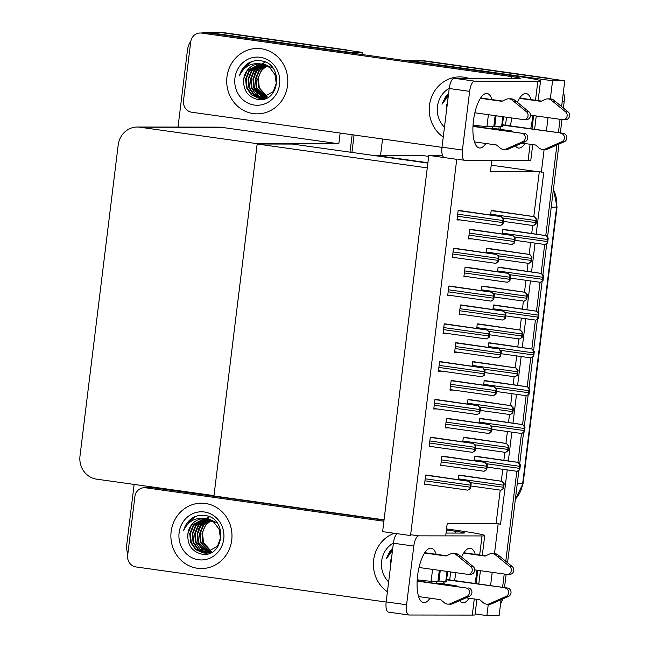 <?xml version="1.0" encoding="UTF-8"?>
<svg xmlns="http://www.w3.org/2000/svg" width="648" height="648" viewBox="0 0 648 648"><rect width="100%" height="100%" fill="white"/><g stroke="black" fill="none" stroke-linecap="round" stroke-linejoin="round"><path stroke-width="0.97" d="M445.735 535.604L447.225 523.463L493.663 523.527L500.572 524.151L507.23 469.93M536.196 233.985L543.785 172.206L536.876 171.574L490.439 171.509L491.816 160.331M536.876 171.574L491.225 165.167M428.684 156.395L423.978 155.739A20.647 19.302 -89.9 0 0 421.492 155.561L375.054 155.496A20.647 19.302 -89.9 0 0 374.026 155.528M427.907 162.737L377.541 155.674A20.647 19.302 -89.9 0 0 375.054 155.496M488.292 604.203L486.899 615.584L499.114 615.6L501.066 599.724M486.899 615.584L475.106 613.931M508.348 460.793L511.871 432.127M512.989 422.99L516.513 394.332M517.63 385.187L521.154 356.53M522.272 347.385L525.795 318.727M526.913 309.582L530.437 280.924M531.554 271.787L535.078 243.121M498.126 524.151L494.505 553.603M492.213 572.33L490.577 585.646M407.43 60.888A20.647 19.302 90.1 0 1 409.115 60.815A20.647 19.302 90.1 0 1 411.601 60.993L552.566 80.773L564.781 80.789L561.614 106.58L562.27 101.258L564.222 101.258L563.395 108.038M560.05 119.313L558.422 132.621L560.05 119.313M556.899 145.022L545.778 235.548L556.899 145.022M544.685 244.474L541.137 273.351L544.685 244.474M540.043 282.277L536.495 311.145L540.043 282.277M535.402 320.072L531.854 348.948L535.402 320.072M530.761 357.874L527.213 386.751L530.761 357.874M526.119 395.677L522.572 424.553L526.119 395.677L496.344 391.497L526.249 395.693L529.068 394.17L526.249 395.693M521.478 433.48L517.93 462.356L521.478 433.48M516.837 471.282L505.788 561.29L516.837 471.282M504.225 574.015L502.589 587.331L504.225 574.015M552.566 80.773L550.338 98.893M548.038 117.628L546.402 130.937M544.126 149.494L541.339 172.206M409.115 60.815L421.338 60.831A20.647 19.302 90.1 0 1 423.816 61.009L564.781 80.789M380.53 155.504L382.555 139.004M493.663 523.527L496.101 523.527L500.207 490.099M501.309 481.156L502.759 469.306M503.885 460.161L504.849 452.304M505.95 443.354L507.4 431.503M508.526 422.366L509.49 414.501M510.592 405.551L512.042 393.701M513.167 384.564L514.131 376.699M515.233 367.748L516.683 355.898M517.809 346.761L518.773 338.896M519.874 329.954L521.324 318.103M522.45 308.958L523.414 301.093M524.515 292.151L525.965 280.3M527.091 271.156L528.055 263.291M529.157 254.348L530.607 242.498M531.733 233.353L532.697 225.496M533.798 216.545L539.274 171.914M496.101 523.527L500.572 524.151M461.53 210.803L458.152 210.438L456.986 219.988L460.412 219.939M494.57 210.843L491.192 210.479L490.658 214.885M456.889 248.597L453.511 248.241L452.345 257.791L455.771 257.742M489.929 248.646L486.551 248.281L486.016 252.688M452.247 286.4L448.87 286.043L447.695 295.593L451.13 295.545M485.287 286.448L481.91 286.084L481.375 290.49M447.606 324.203L444.228 323.838L443.054 333.396L446.488 333.347M442.965 362.005L439.587 361.641L438.413 371.199L441.847 371.15M429.041 475.405L425.663 475.049L424.489 484.599L427.923 484.55M466.722 437.651L463.344 437.287L462.802 441.693M471.363 399.848L467.986 399.492L467.443 403.89M476.005 362.046L472.627 361.689L472.092 366.088M480.646 324.251L477.268 323.887L476.734 328.293M433.682 437.611L430.304 437.246L429.13 446.796L432.564 446.747M438.323 399.808L434.946 399.443L433.771 408.993L437.206 408.945M462.081 475.454L458.703 475.089L458.16 479.496M473.089 229.716L469.711 229.36L468.545 238.91L471.971 238.861M506.129 229.765L502.751 229.4L502.216 233.806M468.447 267.519L465.07 267.154L463.903 276.712L467.33 276.664M501.487 267.567L498.11 267.203L497.575 271.609M463.806 305.321L460.428 304.957L459.262 314.515L462.688 314.466M459.165 343.124L455.787 342.76L454.621 352.31L458.047 352.261M454.523 380.927L451.146 380.562L449.979 390.112L453.406 390.064M445.241 456.524L441.863 456.168L440.697 465.718L444.123 465.669M482.922 418.77L479.544 418.406L479.01 422.812M487.563 380.967L484.186 380.603L483.651 385.009M449.882 418.73L446.504 418.365L445.338 427.915L448.764 427.866M496.846 305.37L493.468 305.006L492.934 309.404M492.205 343.165L488.827 342.808L488.292 347.207M478.281 456.573L474.903 456.208L474.368 460.615M428.806 155.399L382.612 531.635L410.549 535.556L456.743 159.319L428.806 155.399L442.487 155.415M445.395 427.445L448.756 427.923M440.753 465.248L444.115 465.726M450.036 389.651L453.398 390.12M454.677 351.848L458.039 352.318M459.319 314.045L462.68 314.515M463.96 276.242L467.321 276.712M468.601 238.44L471.963 238.918M433.836 408.532L437.198 409.001M429.195 446.334L432.556 446.804M424.553 484.129L427.915 484.607M438.477 370.729L441.839 371.199M443.119 332.926L446.48 333.396M447.76 295.124L451.121 295.593M452.401 257.321L455.763 257.799M457.043 219.526L460.404 219.996M257.159 144.018L427.275 167.889L384.062 519.834L213.945 495.963L257.159 144.018L292.345 144.067L427.858 163.077M127.826 554.064A20.647 19.302 90.1 0 1 126.797 544.231L134.136 484.421M201.949 32.999A20.647 19.302 90.1 0 1 206.599 32.4A20.647 19.302 90.1 0 1 209.085 32.578L350.05 52.35L362.264 52.375L362.005 54.521M352.156 134.735L350.017 152.159L352.156 134.735M350.05 52.35L349.993 52.828M340.143 133.051L338.823 143.783L221.454 127.316A20.647 19.302 -89.9 0 0 218.975 127.146L137.352 127.032A20.647 19.302 -89.9 0 0 118.187 144.998L79.996 456.006A20.647 19.302 -89.9 0 0 96.625 479.156L213.986 495.623L257.199 143.678L338.823 143.783M206.599 32.4L218.813 32.416A20.647 19.302 90.1 0 1 221.3 32.594L362.264 52.375M178.014 127.089L187.434 50.358A20.647 19.302 90.1 0 1 190.852 41.075M257.199 143.678L139.838 127.211A20.647 19.302 -89.9 0 0 137.352 127.032M547.601 78.1L425.776 61.009A20.647 19.302 90.1 0 0 423.29 60.831L421.338 60.831A20.647 19.302 90.1 0 1 423.816 61.009L547.601 78.1A20.647 19.302 90.1 0 1 550.654 78.805M563.404 92.048A20.647 19.302 90.1 0 1 564.222 101.258M561.978 119.58L560.342 132.897M558.965 144.099L547.536 237.217M546.766 243.478L542.886 275.019M542.125 281.273L538.245 312.822M537.484 319.075L533.604 350.625M532.842 356.878L528.962 388.427M528.201 394.681L524.321 426.222M523.56 432.483L519.68 464.025M518.918 470.286L507.562 562.748M506.145 574.29L504.509 587.598M502.759 598.979A20.647 19.302 90.1 0 1 500.564 603.806M345.084 49.685L223.26 32.594A20.647 19.302 90.1 0 0 220.774 32.416L218.813 32.416A20.647 19.302 90.1 0 1 221.3 32.594L345.084 49.685A20.647 19.302 90.1 0 1 348.138 50.39M354.075 135.003L351.937 152.426M519.785 469.768L517.209 471.29L519.283 469.768A3.443 1.215 98 0 1 519.348 468.326L519.599 466.285A3.443 1.215 98 0 1 519.89 464.843L518.052 462.421L520.385 464.843L519.785 469.768L519.283 469.768M516.869 471.282L487.061 467.103L516.958 471.29M475.705 456.208L518.295 462.421M520.385 464.843L519.89 464.843M503.577 488.649L501.001 490.18L503.083 488.649A3.443 1.215 98 0 1 503.148 487.207L503.399 485.166A3.443 1.215 98 0 1 503.69 483.724L501.852 481.302L504.185 483.724L503.577 488.649L503.083 488.649M500.669 490.163L470.861 485.984L500.758 490.18M459.505 475.089L502.095 481.302M504.185 483.724L503.69 483.724M486.745 469.727L484.169 471.25L486.243 469.727A3.443 1.215 98 0 1 486.308 468.285L486.559 466.236A3.443 1.215 98 0 1 486.851 464.794L485.012 462.38L487.345 464.794L486.745 469.727L486.243 469.727M483.829 471.234L440.762 465.191L483.918 471.25M442.665 456.168L485.255 462.38M487.345 464.794L486.851 464.794M470.537 488.608L467.961 490.131L470.043 488.608A3.443 1.215 98 0 1 470.108 487.166L470.359 485.117A3.443 1.215 98 0 1 470.651 483.675L468.812 481.262L471.145 483.675L470.537 488.608L470.043 488.608M424.553 484.08L467.718 490.131M426.465 475.049L469.055 481.262M471.145 483.675L470.651 483.675M475.178 450.805L472.603 452.328L474.684 450.805A3.443 1.215 98 0 1 474.749 449.364L475 447.314A3.443 1.215 98 0 1 475.292 445.873L473.453 443.459L475.786 445.873L475.178 450.805L474.684 450.805M472.27 452.32L429.195 446.27L472.36 452.328M431.106 437.246L473.696 443.459M475.786 445.873L475.292 445.873M479.82 413.003L477.244 414.526L479.326 413.003A3.443 1.215 98 0 1 479.39 411.561L479.642 409.512A3.443 1.215 98 0 1 479.933 408.07L478.094 405.656L480.427 408.078L479.82 413.003L479.326 413.003M476.912 414.518L433.836 408.475L477.001 414.526M435.748 399.443L478.337 405.656M480.427 408.078L479.933 408.07M484.461 375.2L481.885 376.731L483.967 375.2A3.443 1.215 98 0 1 484.032 373.758L484.283 371.717A3.443 1.215 98 0 1 484.574 370.275L482.736 367.853L485.069 370.275L484.461 375.2L483.967 375.2M481.553 376.715L438.477 370.672L481.642 376.723M440.389 361.641L482.979 367.853M485.069 370.275L484.574 370.275M489.102 337.406L486.526 338.928L488.608 337.406A3.443 1.215 98 0 1 488.673 335.964L488.924 333.914A3.443 1.215 98 0 1 489.216 332.473L487.377 330.059L489.71 332.473L489.102 337.406L488.608 337.406M486.194 338.912L443.119 332.87L486.284 338.928M445.03 323.846L487.62 330.059M489.71 332.473L489.216 332.473M508.218 450.854L505.643 452.377L507.724 450.854A3.443 1.215 98 0 1 507.789 449.412L508.04 447.363A3.443 1.215 98 0 1 508.332 445.921L506.493 443.507L508.826 445.921L508.218 450.854L507.724 450.854M505.31 452.361L475.502 448.181L505.4 452.377M464.146 437.295L506.736 443.507M508.826 445.921L508.332 445.921M512.86 413.051L510.284 414.574L512.365 413.051A3.443 1.215 98 0 1 512.43 411.61L512.681 409.56A3.443 1.215 98 0 1 512.973 408.119L511.134 405.705L513.467 408.119L512.86 413.051L512.365 413.051M509.952 414.558L480.144 410.378L510.041 414.574M468.788 399.492L511.377 405.705M513.467 408.119L512.973 408.119M517.501 375.249L514.925 376.772L517.007 375.249A3.443 1.215 98 0 1 517.072 373.807L517.323 371.758A3.443 1.215 98 0 1 517.614 370.316L515.776 367.902L518.108 370.316L517.501 375.249L517.007 375.249M484.785 372.584L514.682 376.772M473.429 361.689L516.019 367.902M518.108 370.316L517.614 370.316M522.142 337.446L519.566 338.969L521.648 337.446A3.443 1.215 98 0 1 521.713 336.004L521.964 333.955A3.443 1.215 98 0 1 522.256 332.513L520.417 330.099L522.75 332.513L522.142 337.446L521.648 337.446M519.234 338.961L489.426 334.773L519.323 338.969M478.07 323.887L520.66 330.099M522.75 332.513L522.256 332.513M524.426 431.973L521.6 433.496L523.924 431.965A3.443 1.215 98 0 1 523.989 430.523L524.24 428.482A3.443 1.215 98 0 1 524.532 427.04L522.693 424.618L525.026 427.04L524.426 431.973L523.924 431.965M521.51 433.48L491.702 429.3L521.6 433.496M480.346 418.406L522.936 424.626M525.026 427.04L524.532 427.04M484.988 380.611L527.577 386.824L529.173 389.237A3.443 1.215 98 0 0 528.881 390.679L528.63 392.729A3.443 1.215 98 0 0 528.566 394.17M527.577 386.824L529.667 389.237L529.068 394.17M529.667 389.237L529.173 389.237M533.709 356.368L531.133 357.89L533.207 356.368A3.443 1.215 98 0 1 533.272 354.926L533.523 352.877A3.443 1.215 98 0 1 533.814 351.435L531.976 349.021L534.308 351.435L533.709 356.368L533.207 356.368M530.793 357.874L500.985 353.695L530.89 357.89M489.629 342.808L532.219 349.021M534.308 351.435L533.814 351.435M491.387 431.924L488.811 433.447L490.884 431.924A3.443 1.215 98 0 1 490.949 430.483L491.2 428.433A3.443 1.215 98 0 1 491.492 426.992L489.653 424.578L491.986 426.992L491.387 431.924L490.884 431.924M445.395 427.397L488.568 433.447M447.306 418.365L489.896 424.578M491.986 426.992L491.492 426.992M496.028 394.122L493.452 395.644L495.526 394.122A3.443 1.215 98 0 1 495.59 392.68L495.841 390.631A3.443 1.215 98 0 1 496.133 389.189L494.294 386.775L496.627 389.189L496.028 394.122L495.526 394.122M493.112 395.636L450.044 389.594L493.209 395.644M451.948 380.562L494.537 386.775M496.627 389.189L496.133 389.189M500.669 356.319L498.093 357.842L500.167 356.319A3.443 1.215 98 0 1 500.232 354.877L500.483 352.836A3.443 1.215 98 0 1 500.774 351.394L498.936 348.972L501.269 351.394L500.669 356.319L500.167 356.319M497.753 357.834L454.685 351.791L497.85 357.842M456.589 342.76L499.179 348.972M501.269 351.394L500.774 351.394M492.002 99.59A27.524 9.696 98 0 0 487.053 93.474A27.524 9.696 98 0 0 473.453 120.722A27.524 9.696 98 0 0 479.407 147.995A27.524 9.696 98 0 0 485.846 143.483M253.279 113.578A32.692 30.561 -89.9 0 0 257.216 113.854A32.692 30.561 -89.9 0 0 287.752 83.317A32.692 30.561 -89.9 0 0 261.241 48.754A32.692 30.561 -89.9 0 0 257.305 48.479A32.692 30.561 -89.9 0 0 226.768 79.016A32.692 30.561 -89.9 0 0 253.279 113.578A32.692 30.561 90.1 0 1 226.768 79.016A32.692 30.561 90.1 0 1 257.305 48.479A32.692 30.561 90.1 0 1 261.241 48.754A32.692 30.561 90.1 0 1 287.752 83.317A32.692 30.561 90.1 0 1 257.216 113.854A32.692 30.561 90.1 0 1 253.279 113.578M468.65 78.295A32.692 30.561 -89.9 0 0 463.757 77.169A32.692 30.561 -89.9 0 0 459.821 76.893A32.692 30.561 -89.9 0 0 430.466 100.351A32.692 30.561 -89.9 0 0 443.256 137.076A32.692 30.561 90.1 0 1 430.466 100.351A32.692 30.561 90.1 0 1 459.821 76.893A32.692 30.561 90.1 0 1 463.757 77.169A32.692 30.561 90.1 0 1 468.65 78.295M492.537 126.506L492.269 128.677L491.589 128.677M508.17 131.009L512.009 131.009A27.524 9.696 98 0 0 512.025 131.544M492.326 128.247L512.009 131.009M441.993 147.339L191.808 112.242A10.319 9.647 -89.9 0 1 183.497 100.659L190.698 41.982A10.319 9.647 -89.9 0 1 200.281 32.999L208.097 33.008A10.319 9.647 90.1 0 1 209.345 33.097L514.237 75.881A41.294 1.887 7 0 1 540.554 80.887A41.294 1.887 7 0 1 537.84 81.227L474.547 81.138A10.319 3.637 98 0 0 469.63 91.368L449.218 88.509A10.319 3.637 -82 0 1 454.143 78.278L519.388 78.368A13.762 0.632 -173 0 0 520.295 78.254A13.762 0.632 -173 0 0 511.515 76.585L201.52 33.089A10.319 9.647 -89.9 0 0 200.281 32.999M515.484 145.994A27.524 9.696 98 0 0 518.505 148.052A27.524 9.696 98 0 0 524.945 143.532M530.712 128.733A27.524 9.696 98 0 0 532.575 115.457M531.101 99.638A27.524 9.696 98 0 0 526.152 93.531A27.524 9.696 98 0 0 517.396 102.327M444.245 157.415A10.319 3.637 -82 0 1 442.009 147.185L462.421 150.053L469.63 91.368M462.421 150.053A10.319 3.637 98 0 0 464.656 160.283A10.319 3.637 98 0 0 464.835 160.291L528.128 160.38L530.105 144.261M442.009 147.185L449.218 88.509M510.3 125.874A27.524 9.696 98 0 0 511.693 117.96M474.012 126.214L474.142 125.21M532.729 144.626L530.834 160.04A41.294 1.887 -173 0 1 528.128 160.38M477.843 126.749L477.973 125.704M436.169 554.291A27.524 9.696 98 0 0 431.22 548.184A27.524 9.696 98 0 0 417.62 575.432A27.524 9.696 98 0 0 423.573 602.705A27.524 9.696 98 0 0 430.013 598.193M197.446 568.28A32.692 30.561 -89.9 0 0 201.382 568.563A32.692 30.561 -89.9 0 0 231.919 538.026A32.692 30.561 -89.9 0 0 205.408 503.464A32.692 30.561 -89.9 0 0 201.471 503.188A32.692 30.561 -89.9 0 0 170.934 533.725A32.692 30.561 -89.9 0 0 197.446 568.28A32.692 30.561 90.1 0 1 170.934 533.725A32.692 30.561 90.1 0 1 201.471 503.188A32.692 30.561 90.1 0 1 205.408 503.464A32.692 30.561 90.1 0 1 231.919 538.026A32.692 30.561 90.1 0 1 201.382 568.563A32.692 30.561 90.1 0 1 197.446 568.28M436.703 581.216L436.436 583.386L435.756 583.386M452.336 585.711L456.184 585.719A27.524 9.696 98 0 0 456.192 586.254M436.493 582.957L456.184 585.719M386.159 602.049L135.975 566.943A10.319 9.647 -89.9 0 1 127.664 555.368L134.865 496.684A10.319 9.647 -89.9 0 1 144.447 487.709L152.272 487.717A10.319 9.647 90.1 0 1 153.511 487.806L384.021 520.15M446.561 528.922L458.403 530.582A41.294 1.887 7 0 1 484.728 535.596A41.294 1.887 7 0 1 482.015 535.937L418.721 535.847A10.319 3.637 98 0 0 413.797 546.078L393.385 543.218A10.319 3.637 -82 0 1 396.924 533.652M459.659 600.696A27.524 9.696 98 0 0 462.672 602.753A27.524 9.696 98 0 0 469.112 598.242M474.879 583.443A27.524 9.696 98 0 0 476.742 570.159M475.268 554.348A27.524 9.696 98 0 0 470.327 548.232A27.524 9.696 98 0 0 461.562 557.037M388.589 612.133A10.319 3.637 -82 0 1 388.411 612.125A10.319 3.637 -82 0 1 386.184 601.895L406.588 604.762L413.797 546.078M406.588 604.762A10.319 3.637 98 0 0 408.823 614.984A10.319 3.637 98 0 0 409.001 615.001L472.295 615.09L474.271 598.971M386.184 601.895L393.385 543.218M454.467 580.576A27.524 9.696 98 0 0 455.86 572.662M418.187 580.924L418.308 579.92M446.051 533.053L463.555 533.077A13.762 0.632 -173 0 0 464.462 532.964A13.762 0.632 -173 0 0 455.69 531.287L446.423 529.991M394.284 533.28A32.692 30.561 -89.9 0 0 373.629 560.22A32.692 30.561 -89.9 0 0 387.423 591.786A32.692 30.561 90.1 0 1 373.629 560.22A32.692 30.561 90.1 0 1 394.284 533.28M383.891 521.219L145.695 487.798A10.319 9.647 -89.9 0 0 144.447 487.709M476.896 599.335L475.008 614.75A41.294 1.887 -173 0 1 472.295 615.09M422.01 581.459L422.14 580.414M503.48 116.802L502.297 126.433A10.319 0.47 -173 0 1 501.617 126.522L493.817 126.376M472.967 126.409L521.745 133.253A4.39 4.107 90.1 0 1 522.782 141.669L505.586 149.226A6.885 6.431 90.1 0 1 503.974 149.437A6.885 6.431 90.1 0 1 499.964 147.93L496.522 144.982L474.458 141.888M472.983 126.068L521.745 133.253M474.854 112.793L523.422 119.605A4.39 4.107 90.1 0 0 526.46 111.756L511.661 99.711L514.107 99.719L516.602 101.671L514.156 101.671M502.5 124.781L563.29 133.31L502.459 125.113M530.51 115.166L562.521 119.653A4.39 4.107 90.1 0 0 565.558 111.812L550.768 99.768L553.206 99.768L555.701 101.728L568.004 111.812L565.558 111.812M521.964 143.119L535.621 145.031L539.063 147.987A6.885 6.431 90.1 0 0 543.073 149.494A6.885 6.431 90.1 0 0 544.685 149.275L561.881 141.718A4.39 4.107 90.1 0 0 560.844 133.302M543.073 149.494L545.519 149.494A6.885 6.431 90.1 0 0 547.131 149.275L564.327 141.726A4.39 4.107 -89.9 0 0 563.29 133.31M547.131 149.275L544.685 149.275M550.006 148.076L547.568 148.076M480.411 98.302L501.884 101.315L505.918 99.411A6.885 6.431 90.1 0 1 508.518 98.828A6.885 6.431 90.1 0 1 511.661 99.711M480.614 97.986L502.435 101.048M519.712 98.042L541.534 101.104M553.206 99.768A6.885 6.431 90.1 0 0 550.063 98.885L547.617 98.885A6.885 6.431 90.1 0 0 545.017 99.468L540.983 101.363L519.51 98.35M563.047 119.694L565.493 119.694A4.39 4.107 -89.9 0 0 568.004 111.812M547.617 98.885A6.885 6.431 90.1 0 1 550.768 99.768M553.254 101.72L555.701 101.728M508.518 98.828L510.964 98.836A6.885 6.431 90.1 0 1 514.107 99.719M523.949 119.637L526.395 119.645A4.39 4.107 -89.9 0 0 528.898 111.764L516.602 101.671M503.974 149.437L506.42 149.445A6.885 6.431 90.1 0 0 508.032 149.226L525.228 141.669A4.39 4.107 -89.9 0 0 524.192 133.253M508.032 149.226L505.586 149.226M510.908 148.019L508.461 148.019M494.772 126.514L496.093 115.773M495.137 115.636L493.8 126.514L486.956 126.498A10.319 0.47 -173 0 1 473.048 125.056M447.647 571.512L446.464 581.143A10.319 0.47 -173 0 1 445.792 581.232L437.983 581.086M417.142 581.118L465.912 587.955A4.39 4.107 90.1 0 1 466.957 596.371L449.753 603.928A6.885 6.431 90.1 0 1 448.141 604.147A6.885 6.431 90.1 0 1 444.131 602.64L440.689 599.692L418.624 596.589M417.158 580.778L465.912 587.955M419.021 567.494L467.589 574.314A4.39 4.107 90.1 0 0 470.626 566.465L455.836 554.421L458.274 554.429L460.769 556.381L458.322 556.381M446.666 579.49L507.457 588.011L446.626 579.822M474.676 569.875L506.687 574.363A4.39 4.107 90.1 0 0 509.725 566.522L494.934 554.477L497.38 554.477L499.867 556.438L512.171 566.522L509.725 566.522M466.131 597.829L479.787 599.74L483.23 602.689A6.885 6.431 90.1 0 0 487.247 604.203A6.885 6.431 90.1 0 0 488.851 603.985L506.056 596.427A4.39 4.107 90.1 0 0 505.019 588.011M487.247 604.203L489.685 604.203A6.885 6.431 90.1 0 0 491.297 603.985L508.494 596.427A4.39 4.107 -89.9 0 0 507.457 588.011M491.297 603.985L488.851 603.985M494.173 602.786L491.735 602.778M424.586 553.003L446.051 556.016L450.093 554.121A6.885 6.431 90.1 0 1 452.685 553.538A6.885 6.431 90.1 0 1 455.836 554.421M424.788 552.695L446.602 555.757M463.887 552.752L485.708 555.814M497.38 554.477A6.885 6.431 90.1 0 0 494.23 553.595L491.783 553.595A6.885 6.431 90.1 0 0 489.191 554.17L485.15 556.073L463.685 553.06M507.222 574.403L509.66 574.403A4.39 4.107 -89.9 0 0 512.171 566.522M491.783 553.595A6.885 6.431 90.1 0 1 494.934 554.477M497.421 556.43L499.867 556.438M452.685 553.538L455.131 553.538A6.885 6.431 90.1 0 1 458.274 554.429M468.123 574.347L470.561 574.355A4.39 4.107 -89.9 0 0 473.072 566.474L460.769 556.381M448.141 604.147L450.587 604.155A6.885 6.431 90.1 0 0 452.199 603.936L469.395 596.379A4.39 4.107 -89.9 0 0 468.358 587.963M452.199 603.936L449.753 603.928M455.074 602.729L452.636 602.729M438.947 581.224L440.267 570.475M439.304 570.345L437.967 581.216L431.123 581.207A10.319 0.47 -173 0 1 417.215 579.766M447.428 103.113L446.278 107.349A17.204 16.087 -89.9 0 1 447.468 102.732M444.463 127.235A24.089 22.518 90.1 0 1 449.242 88.29M448.319 95.807L441.985 104.239L448.627 93.28M446.18 113.222L446.278 107.349M448.602 93.506L445.524 96.852L441.985 104.239M204.363 511.993A24.089 22.518 90.1 0 1 223.754 539.006A24.089 22.518 90.1 0 1 198.499 559.75A24.089 22.518 90.1 0 1 179.107 532.737A24.089 22.518 90.1 0 1 204.363 511.993M205.084 518.716L193.144 525.415L189.759 533.644L190.642 542.473L195.51 549.528L203.002 552.938L205.027 553.084L217.453 546.345L220.433 538.115L219.137 529.286L213.864 522.223L205.967 518.821C195.753 516.958 188.309 520.862 183.635 530.534C185.109 524.904 188.204 520.619 192.902 517.671C196.79 515.565 200.896 514.868 205.205 515.573C228.533 517.979 224.2 558.884 201.261 554.016C191.581 551.245 187.134 544.458 187.928 533.636L191.314 525.407L204.177 518.675M205.384 518.748L193.76 525.415L190.366 533.644L191.257 542.473L196.125 549.536L203.61 552.938L205.327 553.076M206.599 518.918L196.198 525.415L192.812 533.644L193.703 542.473L198.563 549.536L206.55 553.003M206.858 553.036L207.773 553.084M206.291 518.862L195.591 525.415L192.205 533.644L193.088 542.473L197.956 549.536L206.242 553.036M206.55 553.052L211.167 552.606M217.015 522.823L208.413 518.821L205.497 518.692M208.081 552.874L208.996 553.003M206.599 518.675L205.683 518.724M207.814 519.186L198.644 525.423L195.259 533.652L196.142 542.473L207.773 552.817M207.514 519.105L198.037 525.415L194.643 533.644L195.534 542.473L200.224 549.383L207.465 552.874M209.037 519.558L201.091 525.423L197.705 533.652L198.588 542.481L208.996 552.525M209.296 552.614L210.219 552.825M208.729 519.453L200.475 525.423L197.089 533.652L197.972 542.481L208.688 552.614M208.996 552.687L209.911 552.882M210.26 520.036L203.529 525.423L200.143 533.652L201.034 542.481L210.211 552.12M209.952 519.907L202.921 525.423L199.535 533.652L200.418 542.481L209.911 552.234M211.434 551.586L203.472 542.489L202.589 533.66A17.204 16.087 90.1 0 1 211.289 520.538M211.175 520.474L205.367 525.431L201.982 533.66L202.864 542.489L211.126 551.731M206.574 518.821L205.57 518.716M205.967 518.821A17.204 16.087 -89.9 0 0 203.893 518.675A17.204 16.087 -89.9 0 0 187.928 533.636M209.442 516.853L206.226 518.773M205.837 519.072L204.606 520.101M203.909 520.757L200.062 526.006M197.689 533.75L197.681 538.82M199.94 546.313L203.513 551.27M204.136 551.877L205.197 552.793M205.57 553.084L206.906 554.016M195.242 533.75L195.234 538.812M192.796 533.75L192.788 538.812M190.358 533.741L190.35 538.812M195.98 516.31L187.175 523.139L183.635 530.534M209.28 516.78L206.056 518.675M205.392 519.178L203.974 520.401M203.172 521.203L198.669 528.428M198.604 543.972L202.816 550.857M203.537 551.602L204.776 552.695M204.987 552.865L206.672 554.056M391.595 557.815L390.444 562.051A17.204 16.087 -89.9 0 1 391.643 557.434M388.63 581.945A24.089 22.518 90.1 0 1 393.409 543M392.486 550.517L386.151 558.949L392.801 547.989M390.355 567.923L390.444 562.051M392.769 548.216L389.691 551.553L386.151 558.949M260.188 57.283A24.089 22.518 90.1 0 1 279.588 84.297A24.089 22.518 90.1 0 1 254.324 105.049A24.089 22.518 90.1 0 1 234.932 78.035A24.089 22.518 90.1 0 1 260.188 57.283M260.909 64.014L248.978 70.705L245.592 78.935L246.475 87.764L251.343 94.827L258.827 98.229L260.852 98.375L273.278 91.635L276.259 83.406L274.971 74.577L269.698 67.513L261.8 64.112C251.586 62.248 244.142 66.153 239.468 75.824C240.943 70.195 244.029 65.91 248.727 62.961C252.623 60.855 256.721 60.159 261.031 60.863C284.367 63.269 280.025 104.174 257.086 99.306C247.406 96.544 242.968 89.748 243.761 78.935L247.147 70.705L260.002 63.966M261.217 64.039L249.585 70.705L246.2 78.935L247.091 87.764L251.951 94.827L259.443 98.229L261.16 98.375M262.424 64.209L252.031 70.705L248.646 78.935L249.529 87.764L254.397 94.827L262.383 98.294M262.691 98.326L263.606 98.375M262.124 64.16L251.424 70.705L248.03 78.935L248.921 87.764L253.789 94.827L262.076 98.326M262.383 98.35L267 97.897M272.849 68.113L264.238 64.112L261.33 63.982M263.906 98.172L264.829 98.302M262.432 63.974L261.509 64.014M263.647 64.476L254.478 70.713L251.092 78.943L251.975 87.772L263.606 98.115M263.339 64.403L253.862 70.713L250.476 78.943L251.367 87.772L256.049 94.681L263.299 98.164M264.87 64.849L256.916 70.713L253.53 78.943L254.421 87.772L264.821 97.824M265.129 97.905L266.045 98.115M264.562 64.743L256.308 70.713L252.923 78.943L253.805 87.772L264.522 97.905M264.821 97.978L265.745 98.172M266.085 65.327L259.362 70.721L255.976 78.951L256.859 87.78L266.045 97.411M265.785 65.197L258.755 70.721L255.369 78.943L256.252 87.772L265.737 97.524M267.268 96.876L259.305 87.78L258.422 78.951A17.204 16.087 90.1 0 1 267.122 65.829M267 65.772L261.193 70.721L257.807 78.951L258.698 87.78L266.96 97.022M262.408 64.112L261.403 64.006M261.8 64.112A17.204 16.087 -89.9 0 0 259.726 63.966A17.204 16.087 -89.9 0 0 243.761 78.935M265.267 62.143L262.197 63.966M261.671 64.363L260.439 65.391M259.743 66.055L255.895 71.296M253.522 79.048L253.506 84.11M255.774 91.603L259.346 96.56M259.969 97.168L261.031 98.083M261.201 98.221L262.74 99.306M251.076 79.04L251.068 84.11M248.63 79.04L248.621 84.102M246.183 79.032L246.175 84.102M251.813 61.601L243.008 68.437L239.468 75.824M265.113 62.078L261.889 63.966M261.225 64.468L259.808 65.691M259.006 66.493L254.502 73.726M254.429 89.27L258.649 96.147M259.37 96.892L260.609 97.986M260.82 98.156L262.497 99.347M526.784 299.643L524.208 301.166L526.289 299.643A3.443 1.215 98 0 1 526.354 298.202L526.605 296.152A3.443 1.215 98 0 1 526.897 294.71L525.058 292.297L527.391 294.719L526.784 299.643L526.289 299.643M523.876 301.158L494.068 296.97L523.965 301.166M482.711 286.084L525.301 292.297M527.391 294.719L526.897 294.71M531.425 261.841L528.857 263.372L530.931 261.841A3.443 1.215 98 0 1 530.995 260.399L531.247 258.358A3.443 1.215 98 0 1 531.538 256.916L529.7 254.494L532.032 256.916L531.425 261.841L530.931 261.841M528.517 263.355L498.709 259.176L528.606 263.372M487.353 248.281L529.942 254.494M532.032 256.916L531.538 256.916M536.066 224.046L533.498 225.569L535.572 224.046A3.443 1.215 98 0 1 535.637 222.604L535.888 220.555A3.443 1.215 98 0 1 536.18 219.113L534.341 216.699L536.674 219.113L536.066 224.046L535.572 224.046M533.158 225.553L503.35 221.373L533.247 225.569M491.994 210.487L534.584 216.699M536.674 219.113L536.18 219.113M493.744 299.603L491.176 301.126L493.25 299.603A3.443 1.215 98 0 1 493.314 298.161L493.565 296.112A3.443 1.215 98 0 1 493.857 294.67L492.018 292.256L494.351 294.67L493.744 299.603L493.25 299.603M490.836 301.109L447.76 295.067L490.925 301.126M449.672 286.043L492.261 292.256M494.351 294.67L493.857 294.67M498.385 261.8L495.817 263.323L497.891 261.8A3.443 1.215 98 0 1 497.956 260.358L498.207 258.309A3.443 1.215 98 0 1 498.498 256.867L496.66 254.453L498.992 256.867L498.385 261.8L497.891 261.8M495.477 263.307L452.401 257.264L495.566 263.323M454.313 248.241L496.903 254.453M498.992 256.867L498.498 256.867M503.034 223.997L500.459 225.52L502.532 223.997A3.443 1.215 98 0 1 502.597 222.556L502.848 220.506A3.443 1.215 98 0 1 503.14 219.065L501.301 216.651L503.634 219.065L503.034 223.997L502.532 223.997M500.118 225.512L457.043 219.461L500.207 225.52M458.954 210.438L501.544 216.651M503.634 219.065L503.14 219.065M505.31 318.524L502.492 320.047L504.808 318.516A3.443 1.215 98 0 1 504.873 317.075L505.124 315.033A3.443 1.215 98 0 1 505.416 313.591L503.577 311.17L505.91 313.591L505.31 318.524L504.808 318.516M502.394 320.031L459.327 313.988L502.492 320.047M461.23 304.957L503.82 311.17M505.91 313.591L505.416 313.591M509.952 280.722L507.376 282.245L509.45 280.722A3.443 1.215 98 0 1 509.514 279.28L509.765 277.231A3.443 1.215 98 0 1 510.057 275.789L508.218 273.375L510.551 275.789L509.952 280.722L509.45 280.722M463.968 276.194L507.133 282.245M465.872 267.162L508.461 273.375M510.551 275.789L510.057 275.789M514.593 242.919L512.017 244.442L514.091 242.919A3.443 1.215 98 0 1 514.156 241.477L514.407 239.428A3.443 1.215 98 0 1 514.698 237.986L512.86 235.572L515.192 237.986L514.593 242.919L514.091 242.919M511.677 244.426L468.609 238.383L511.774 244.442M470.513 229.36L513.103 235.572M515.192 237.986L514.698 237.986M538.35 318.565L535.775 320.088L537.848 318.565A3.443 1.215 98 0 1 537.913 317.123L538.164 315.074A3.443 1.215 98 0 1 538.456 313.632L536.617 311.218L538.95 313.632L538.35 318.565L537.848 318.565M535.434 320.072L505.626 315.892L535.532 320.088M494.27 305.006L536.86 311.218M538.95 313.632L538.456 313.632M542.992 280.762L540.416 282.285L542.489 280.762A3.443 1.215 98 0 1 542.554 279.32L542.805 277.271A3.443 1.215 98 0 1 543.097 275.829L541.258 273.416L543.591 275.829L542.992 280.762L542.489 280.762M510.268 278.097L540.173 282.285M498.911 267.203L541.501 273.416M543.591 275.829L543.097 275.829M547.633 242.96L545.057 244.482L547.131 242.96A3.443 1.215 98 0 1 547.196 241.518L547.447 239.476A3.443 1.215 98 0 1 547.738 238.035L545.9 235.613L548.232 238.035L547.633 242.96L547.131 242.96M544.717 244.474L514.909 240.295L544.814 244.482M503.553 229.4L546.143 235.613M548.232 238.035L547.738 238.035M377.541 155.674L423.978 155.739M411.601 60.993L425.776 61.009M209.085 32.578L223.26 32.594M139.838 127.211L221.454 127.316M551.221 207.149L557.053 207.101L523.155 483.181L522.701 483.238L556.6 207.158A27.524 25.734 -89.9 0 0 553.36 189.783M515.371 499.13A27.524 25.734 -89.9 0 0 522.701 483.238L517.323 483.23M486.405 463.709L519.348 468.326M474.449 459.942L519.599 466.285M474.887 456.37L518.052 462.421M470.205 482.59L503.148 487.207M458.249 478.823L503.399 485.166M458.687 475.251L501.852 481.302M441.158 461.951L486.308 468.285M441.41 459.902L486.559 466.236M441.847 456.322L485.012 462.38M424.553 484.072L467.629 490.115M424.958 480.832L470.108 487.166M425.21 478.783L470.359 485.117M425.647 475.203L468.812 481.262M429.6 443.03L474.749 449.364M429.851 440.98L475 447.314M430.288 437.4L473.453 443.459M434.241 405.227L479.39 411.561M434.492 403.178L479.642 409.512M434.93 399.605L478.094 405.656M438.882 367.424L484.032 373.758M439.133 365.375L484.283 371.717M439.571 361.803L482.736 367.853M443.524 329.621L488.673 335.964M443.775 327.58L488.924 333.914M444.212 324L487.377 330.059M474.846 444.787L507.789 449.412M462.891 441.029L508.04 447.363M463.328 437.449L506.493 443.507M479.488 406.985L512.43 411.61M467.532 403.226L512.681 409.56M467.969 399.646L511.134 405.705M484.785 372.576L514.593 376.755M484.129 369.182L517.072 373.807M472.173 365.423L517.323 371.758M472.611 361.843L515.776 367.902M488.77 331.379L521.713 336.004M476.815 327.621L521.964 333.955M477.252 324.041L520.417 330.099M491.046 425.906L523.989 430.523M479.091 422.148L524.24 428.482M479.528 418.568L522.693 424.618M495.688 388.103L528.63 392.729M483.732 384.345L528.881 390.679M484.169 380.765L527.334 386.824M500.329 350.301L533.272 354.926M488.373 346.542L533.523 352.877M488.811 342.962L531.976 349.021M445.403 427.388L488.471 433.431M445.8 424.148L490.949 430.483M446.051 422.099L491.2 428.433M446.488 418.519L489.653 424.578M450.441 386.346L495.59 392.68M450.692 384.296L495.841 390.631M451.13 380.716L494.294 386.775M455.082 348.543L500.232 354.877M455.333 346.494L500.483 352.836M455.771 342.922L498.936 348.972M531.992 128.912L533.62 115.603M535.507 100.254L537.84 81.227M505.545 125.202L506.525 117.231M511.304 78.351L511.515 76.585M454.143 78.278L474.547 81.138M209.345 33.097L201.52 33.089M476.159 583.621L477.795 570.313M479.674 554.963L482.015 535.937M449.72 579.911L450.692 571.941M455.471 533.061L455.69 531.287M410.654 534.713L418.721 535.847M153.511 487.806L145.695 487.798M501.617 126.522L502.824 116.713M498.83 129.163L499.154 126.514M500.936 126.522L500.588 129.406M564.327 141.726L561.881 141.718M528.898 111.764L526.46 111.756M525.228 141.669L522.782 141.669M486.956 126.498L488.406 114.688M445.792 581.232L446.99 571.423M442.997 583.872L443.321 581.224M445.111 581.232L444.755 584.115M508.494 596.427L506.056 596.427M473.072 566.474L470.626 566.465M469.395 596.379L466.957 596.371M431.123 581.207L432.572 569.398M493.411 293.584L526.354 298.202M481.456 289.818L526.605 296.152M481.893 286.246L525.058 292.297M498.053 255.782L530.995 260.399M486.097 252.015L531.247 258.358M486.535 248.443L529.7 254.494M502.694 217.979L535.637 222.604M490.739 214.221L535.888 220.555M491.176 210.641L534.341 216.699M448.165 291.827L493.314 298.161M448.416 289.778L493.565 296.112M448.853 286.197L492.018 292.256M452.806 254.024L497.956 260.358M453.057 251.975L498.207 258.309M453.495 248.395L496.66 254.453M457.448 216.221L502.597 222.556M457.699 214.172L502.848 220.506M458.136 210.592L501.301 216.651M459.724 310.74L504.873 317.075M459.975 308.699L505.124 315.033M460.412 305.119L503.577 311.17M463.968 276.186L507.036 282.228M464.365 272.938L509.514 279.28M464.616 270.896L509.765 277.231M465.053 267.316L508.218 273.375M469.006 235.143L514.156 241.477M469.257 233.094L514.407 239.428M469.695 229.514L512.86 235.572M504.97 312.498L537.913 317.123M493.015 308.74L538.164 315.074M493.452 305.159L536.617 311.218M510.268 278.089L540.076 282.277M509.612 274.695L542.554 279.32M497.656 270.937L542.805 277.271M498.093 267.357L541.258 273.416M514.253 236.901L547.196 241.518M502.297 233.134L547.447 239.476M502.735 229.562L545.9 235.613M523.155 483.181L515.33 499.511M553.424 189.216L557.053 207.101M534.616 129.284L536.252 115.968M538.132 100.626L540.554 80.887M457.82 159.319L464.656 160.283M478.783 583.994L480.419 570.677M482.298 555.336L484.728 535.596M388.411 612.125L408.823 614.984M205.027 553.084L205.635 553.084M260.852 98.375L261.468 98.375"/></g></svg>
